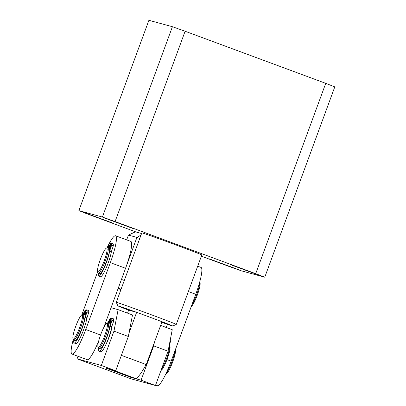 <?xml version="1.0" encoding="UTF-8"?>
<svg xmlns="http://www.w3.org/2000/svg" width="406" height="406" viewBox="0 0 406 406"><rect width="100%" height="100%" fill="white"/><g stroke="black" fill="none" stroke-linecap="round" stroke-linejoin="round"><path stroke-width="0.61" d="M239.86 270.163L209.202 258.845L239.86 270.163M113.005 223.163L82.352 211.846L113.005 223.163M261.073 275.953L230.42 264.636L261.073 275.953M134.219 228.959L103.566 217.636L134.219 228.959M201.417 254.887A31.978 0.447 -159.8 0 0 201.828 254.963A31.978 0.447 -159.8 0 0 174.377 244.387A31.978 0.447 -159.8 0 0 142.217 232.953A31.978 0.447 -159.8 0 0 141.806 232.877L116.258 302.323A31.978 0.447 20.2 0 1 116.258 302.323A31.978 0.447 20.2 0 1 151.215 314.716A31.978 0.447 20.2 0 1 176.275 324.404A31.978 0.447 20.2 0 1 176.27 324.409L172.753 326.033A29.237 0.406 -159.8 0 0 162.004 321.73A29.237 0.406 -159.8 0 0 149.844 317.172A29.237 0.406 -159.8 0 0 136.634 312.326L128.636 310.143A29.237 0.406 -159.8 0 1 117.882 305.845L116.258 302.328M255.709 273.68L115.081 221.575A116.03 1.619 -159.8 0 0 102.393 217.053L78.871 210.628L148.9 20.3L172.418 26.72A116.03 1.619 -159.8 0 1 185.111 31.247L325.739 83.347A116.03 1.619 -159.8 0 1 334.793 86.879L264.763 277.212A116.03 1.619 -159.8 0 0 255.709 273.68L325.739 83.347M102.393 217.053L172.418 26.72M78.871 210.628A116.03 1.619 -159.8 0 0 87.924 214.16L136.254 232.065M264.763 277.212L241.245 270.787A116.03 1.619 -159.8 0 1 228.553 266.265L201.376 256.191M115.081 221.575L185.111 31.247M107.047 323.196A12.789 2.045 -69.7 0 0 106.748 323.257A12.789 2.045 -69.7 0 0 100.759 334.498A12.789 2.045 -69.7 0 0 97.978 346.927A12.789 2.045 -69.7 0 0 98.298 347.216A12.789 2.045 -69.7 0 0 104.743 335.503A12.789 2.045 -69.7 0 0 107.047 323.196M106.748 323.257L107.884 322.714A13.702 2.192 110.3 0 1 108.209 322.653A13.702 2.192 110.3 0 1 108.28 322.668A13.702 2.192 110.3 0 1 105.656 336.061A13.702 2.192 110.3 0 1 98.831 348.389A13.702 2.192 110.3 0 1 98.759 348.368A13.702 2.192 110.3 0 1 98.491 348.079L97.978 346.927M99.14 351.241A15.347 2.451 -69.7 0 0 106.849 337.498A15.347 2.451 -69.7 0 0 110.051 326.282L110.188 325.764L111.878 326.394L111.741 326.911A15.347 2.451 -69.7 0 1 108.539 338.122A15.347 2.451 -69.7 0 1 100.83 351.865L99.14 351.241A15.347 2.451 -69.7 0 1 98.759 348.368L100.028 348.84A13.702 2.192 -69.7 0 0 100.099 348.861A13.702 2.192 -69.7 0 0 106.925 336.528A13.702 2.192 -69.7 0 0 109.549 323.14L108.28 322.668M161.309 369.597A13.702 2.192 -69.7 0 0 167.282 356.529A13.702 2.192 -69.7 0 0 169.439 345.521L169.952 346.673A12.789 2.045 110.3 0 1 167.17 359.102A12.789 2.045 110.3 0 1 161.182 370.343L161.004 370.429M121.891 373.693L135.873 378.651L116.075 371.221L111.868 369.82L121.891 373.693M121.374 355.382A29.237 0.406 20.2 0 1 134.076 360.041A29.237 0.406 20.2 0 1 146.231 364.593L141.374 372.667L137.238 378.022L135.873 378.651M128.976 333.133L136.634 312.326A29.237 0.406 -159.8 0 0 117.882 305.845M161.781 322.339A29.237 0.406 -159.8 0 0 172.753 326.033M127.54 313.133L128.636 310.143M146.231 364.593L162.004 321.73M130.788 241.403A27.41 4.38 110.3 0 1 130.844 241.418A27.41 4.38 110.3 0 1 125.566 268.28L103.779 327.495M107.077 247.782A27.41 4.38 110.3 0 1 115.563 235.759A27.41 4.38 110.3 0 1 115.624 235.779A27.41 4.38 110.3 0 1 110.346 262.641L85.742 329.51A27.41 4.38 110.3 0 1 71.974 354.052A27.41 4.38 110.3 0 1 73.313 339.38M98.678 341.025A27.41 4.38 110.3 0 1 87.199 359.696L71.974 354.052M81.738 315.005L97.623 271.837M105.149 346.115A13.702 2.192 -69.7 0 0 109.026 337.35A13.702 2.192 -69.7 0 0 112.066 325.835M160.649 325.404L172.251 329.702L168.074 351.205L153.701 345.876L154.351 342.532M155.457 385.497L141.08 380.168L131.184 377.468L105.809 368.069L115.71 370.769L101.333 365.446L77.079 358.823L131.204 378.874L155.457 385.497L168.074 351.205M141.08 380.168L153.701 345.876M131.184 377.468L131.311 377.118M118.126 309.646L132.503 314.975L128.326 336.478L113.954 331.149L118.126 309.646L111.056 307.718M115.71 370.769L128.326 336.478M101.333 365.446L113.954 331.149M77.079 358.823L78.013 356.29M175.392 349.642L175.412 349.688A12.789 2.045 110.3 0 1 175.468 351.906A12.789 2.045 110.3 0 1 171.626 364.7A12.789 2.045 110.3 0 1 166.643 373.358L165.932 373.698M166.018 373.51A13.702 2.192 -69.7 0 0 171.261 363.593A13.702 2.192 -69.7 0 0 174.961 350.911A13.702 2.192 -69.7 0 0 174.981 350.759M72.938 336.447A12.789 2.045 -69.7 0 0 72.994 338.665A12.789 2.045 -69.7 0 0 77.82 332.062A12.789 2.045 -69.7 0 0 82.443 317.436A12.789 2.045 -69.7 0 0 81.768 314.99A12.789 2.045 -69.7 0 0 76.78 323.653A12.789 2.045 -69.7 0 0 72.938 336.447M81.768 314.99L82.905 314.452A13.702 2.192 110.3 0 1 83.296 314.406A13.702 2.192 110.3 0 1 83.626 317.071A13.702 2.192 110.3 0 1 79.094 331.773A13.702 2.192 110.3 0 1 73.775 340.106A13.702 2.192 110.3 0 1 73.506 339.812L72.994 338.665M84.742 315.01L86.63 309.829L88.32 310.458A19.183 3.065 110.3 0 1 88.757 312.351L86.798 318.436L85.103 317.812A15.347 2.451 110.3 0 1 81.982 328.921A15.347 2.451 110.3 0 1 74.161 342.979A15.347 2.451 110.3 0 1 73.775 340.106L75.044 340.578A13.702 2.192 -69.7 0 0 80.363 332.245A13.702 2.192 -69.7 0 0 84.895 317.543A13.702 2.192 -69.7 0 0 84.565 314.873L83.296 314.406M199.696 282.099L200.016 282.815A12.789 2.045 110.3 0 1 199.686 287.194A12.789 2.045 110.3 0 1 195.646 299.212A12.789 2.045 110.3 0 1 191.277 306.474M191.739 305.205A13.702 2.192 -69.7 0 0 199.153 286.352A13.702 2.192 -69.7 0 0 199.645 282.297M97.932 267.417A12.789 2.045 -69.7 0 0 97.602 271.792A12.789 2.045 -69.7 0 0 101.81 266.529A12.789 2.045 -69.7 0 0 106.661 252.725A12.789 2.045 -69.7 0 0 106.372 248.122A12.789 2.045 -69.7 0 0 101.997 255.338A12.789 2.045 -69.7 0 0 97.932 267.417M106.372 248.122L107.509 247.579A13.702 2.192 110.3 0 1 107.905 247.533A13.702 2.192 110.3 0 1 107.818 252.517A13.702 2.192 110.3 0 1 103.038 266.397A13.702 2.192 110.3 0 1 98.379 273.233A13.702 2.192 110.3 0 1 98.11 272.944L97.602 271.792M98.759 276.105A15.347 2.451 -69.7 0 0 106.468 262.362A15.347 2.451 -69.7 0 0 109.671 251.147L109.813 250.629L111.503 251.258L111.366 251.776A15.347 2.451 -69.7 0 1 108.163 262.986A15.347 2.451 -69.7 0 1 100.455 276.73L98.759 276.105A15.347 2.451 -69.7 0 1 98.379 273.233L99.648 273.705A13.702 2.192 -69.7 0 0 104.306 266.869A13.702 2.192 -69.7 0 0 109.087 252.984A13.702 2.192 -69.7 0 0 109.173 248.005L107.905 247.533M166.247 327.475L167.409 324.318M155.625 385.045L157.391 385.7A27.41 4.38 -69.7 0 0 171.154 361.157L195.758 294.284A27.41 4.38 -69.7 0 0 201.036 267.427L197.697 266.189M85.544 313.797L86.336 312.376L86.047 313.868L85.255 315.289L85.544 313.797M83.489 314.477L84.555 312.138L83.844 314.609M86.798 318.436A15.347 2.451 110.3 0 1 83.677 329.55A15.347 2.451 110.3 0 1 75.851 343.603L74.161 342.979M86.63 309.829A19.183 3.065 110.3 0 1 87.067 311.727L88.757 312.351M83.103 314.386L84.331 311.356A19.183 3.065 110.3 0 1 86.036 309.753L86.585 309.956M86.036 309.753L84.22 314.746M88.696 312.605L87.006 311.975L85.24 317.299L86.93 317.923M85.103 317.812L85.24 317.299M108.478 247.746L109.255 245.163L108.158 247.63M110.65 247.147L110.95 245.625L109.869 248.538L110.65 247.147M111.269 243.057L110.721 242.854A19.183 3.065 -69.7 0 0 109.057 244.321L107.752 247.513M108.869 247.893L110.721 242.854M109.813 250.629L111.665 245.036L113.355 245.66A19.183 3.065 -69.7 0 0 112.98 243.636L111.285 243.011L109.381 248.188M111.665 245.036A19.183 3.065 -69.7 0 0 111.285 243.011M111.503 251.258L113.294 245.919L111.604 245.29M113.355 245.66L113.294 245.919M108.854 322.882L109.63 320.298L108.539 322.765M111.031 322.283L111.33 320.76L110.249 323.673L111.031 322.283M111.65 318.192L111.102 317.989A19.183 3.065 -69.7 0 0 109.437 319.461L108.133 322.648M109.244 323.029L111.102 317.989M110.188 325.764L112.046 320.172L113.736 320.796A19.183 3.065 -69.7 0 0 113.355 318.771L111.665 318.147L109.762 323.323M112.046 320.172A19.183 3.065 -69.7 0 0 111.665 318.147M111.878 326.394L113.675 321.055L111.985 320.43M113.736 320.796L113.675 321.055M164.283 361.507A15.347 2.451 -69.7 0 0 165.201 359.117A15.347 2.451 -69.7 0 0 166.054 356.701M169.936 341.619L170.398 341.791A19.183 3.065 -69.7 0 0 170.226 340.132M169.195 345.44L170.337 342.05L169.886 341.882M170.398 341.791L170.337 342.05M124.297 280.475L121.465 279.424L136.923 237.414L128.438 235.099L126.677 239.875M139.75 238.464L136.923 237.414L140.994 235.089M128.438 235.099L135.401 231.831L141.572 233.516M121.095 289.168L118.268 288.118M118.09 288.605L120.917 289.651M125.566 268.28L110.346 262.641M100.571 335.006L85.742 329.51M188.364 291.549L195.758 294.284M166.983 359.609L171.154 361.157M111.366 251.776L109.671 251.147M111.741 326.911L110.051 326.282M176.275 324.404L201.828 254.963M130.844 241.418L115.624 235.779"/></g></svg>
